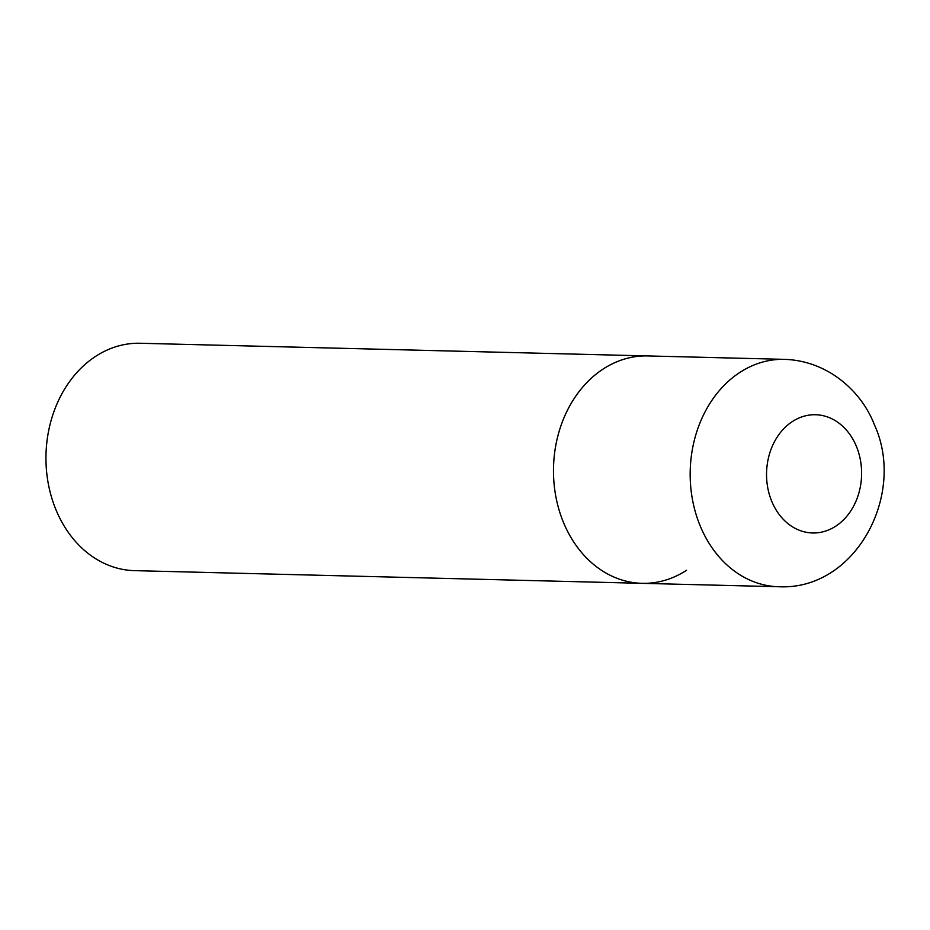 <?xml version="1.0" encoding="UTF-8"?>
<svg xmlns="http://www.w3.org/2000/svg" width="930" height="930" viewBox="0 0 930 930"><rect width="100%" height="100%" fill="white"/><g stroke="black" fill="none" stroke-linecap="round" stroke-linejoin="round"><path stroke-width="1.4" d="M686.584 570.264A113.727 91.396 -88.6 0 1 642.06 583.331L134.536 570.648A113.727 91.396 -88.6 0 1 48.186 483.123A113.727 91.396 -88.6 0 1 95.685 356.318A113.727 91.396 -88.6 0 1 140.209 343.263L647.733 355.934A113.727 91.396 91.4 0 0 563.545 522.602A113.727 91.396 91.4 0 0 642.06 583.331A113.727 91.396 -88.6 0 1 555.71 495.806A113.727 91.396 -88.6 0 1 603.21 369.001A113.727 91.396 -88.6 0 1 647.733 355.934L784.432 359.352A113.727 91.396 91.4 0 0 700.232 526.008A113.727 91.396 91.4 0 0 778.747 586.737C855.647 590.62 906.564 494.318 874.328 424.615C861.587 391.391 827.979 360.712 784.432 359.352M856.379 446.319A59.136 47.523 91.4 0 0 792.395 421.534A59.136 47.523 91.4 0 0 771.772 501.398A59.136 47.523 91.4 0 0 835.745 526.182A59.136 47.523 91.4 0 0 856.379 446.319M642.06 583.331L778.747 586.737"/></g></svg>
